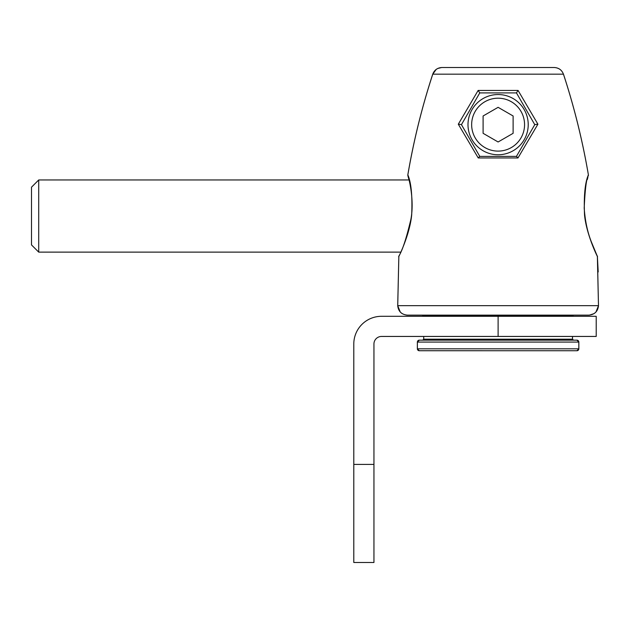 <?xml version="1.0" encoding="UTF-8"?>
<svg xmlns="http://www.w3.org/2000/svg" width="630" height="630" viewBox="0 0 630 630"><rect width="100%" height="100%" fill="white"/><g stroke="black" fill="none" stroke-linecap="round" stroke-linejoin="round"><path stroke-width="0.94" d="M572.512 336.444L572.512 339.192L573.513 340.153L572.512 339.192L423.73 339.192L422.698 340.153L419.297 340.153A1.921 1.898 90 0 0 417.383 342.082L417.383 348.815A1.921 1.898 90 0 0 419.289 350.737L576.93 350.737A1.921 1.898 -90 0 0 578.828 348.815L578.828 342.082A1.921 1.898 -90 0 0 576.93 340.153L573.513 340.153L572.481 339.2M423.706 339.2L422.698 340.153L423.706 339.192L423.706 336.444L423.73 339.192L422.698 340.153L419.289 340.153L576.93 340.153L578.852 342.082L417.359 342.082L417.359 348.815L578.828 348.815M498.109 316.299L498.109 336.444L596.208 336.444L596.208 316.299L381.52 316.299A27.728 27.728 0 0 0 353.792 344.019A27.728 27.728 0 0 1 381.52 316.299M498.109 336.444L381.52 336.444A7.576 7.576 0 0 0 373.944 344.019L373.944 562.495L353.792 562.495L353.792 344.019M422.234 315.142L423.73 316.299L422.698 315.142L421.88 315.142M572.481 316.299L573.513 315.142L574.34 315.142M398.853 256.064L397.735 305.66C398.357 311.417 401.578 314.575 407.405 315.142L588.814 315.142C594.633 314.575 597.862 311.417 598.484 305.66L597.358 256.064M588.349 175.707L588.396 174.864C585.01 182.605 583.726 195.938 584.522 214.869C586.168 232.25 595.137 252.118 597.539 256.804L591.531 242.298C587.569 232.478 585.128 221.083 584.199 208.12C585.042 189.228 586.42 178.432 588.341 175.731L588.396 174.864C582.466 140.356 574.15 106.793 563.441 74.175C561.842 69.993 558.747 67.772 554.148 67.504L442.063 67.504C437.472 67.772 434.377 69.993 432.778 74.175C422.061 106.793 413.752 140.356 407.838 174.864L407.846 175.652M408.776 179.007L407.878 175.746C410.122 182.401 414.233 202.655 410.839 219.563C406.374 238.392 402.381 250.567 398.845 256.087L398.664 256.804C401.082 252.118 410.051 232.25 411.689 214.869C412.485 195.938 411.201 182.605 407.838 174.864M537.91 124.197L517.97 157.957L478.241 157.957L458.301 124.197L478.154 90.429L518.065 90.429L537.91 124.197L534.807 124.582L516.435 156.397M400.664 252.126L38.713 252.126L31.5 244.912L31.5 187.189L38.713 179.967L38.713 252.126M409.02 179.967L38.713 179.967M398.845 256.079L397.711 305.66L598.484 305.66L597.405 256.158M442.055 67.504L442.063 67.504C437.519 67.717 434.416 69.946 432.739 74.167L563.441 74.175C561.803 69.946 558.692 67.717 554.148 67.504M578.852 342.082L578.852 348.815L576.93 350.737L419.044 350.721M573.442 340.153L577.167 340.168M572.512 316.299L573.513 315.142L588.814 315.142C594.618 314.606 597.846 311.448 598.5 305.66L595.956 312.023M407.319 315.142L406.649 315.11M478.241 157.957L479.69 156.397L516.529 156.397L517.97 157.957M518.065 90.429L516.45 92.901L479.776 92.901L461.444 124.653L479.776 92.901L516.45 92.901L534.768 124.653M479.769 92.901L478.154 90.429M479.776 156.397L461.412 124.582L458.301 124.197M467.995 124.653A30.114 30.114 0 0 0 498.109 154.76A30.114 30.114 0 0 0 528.223 124.653A30.114 30.114 0 0 0 498.109 94.539A30.114 30.114 0 0 0 467.995 124.653M471.649 124.653A26.46 26.46 0 0 1 498.109 98.193A26.46 26.46 0 0 1 524.562 124.653A26.46 26.46 0 0 1 498.109 151.106A26.46 26.46 0 0 1 471.649 124.653M483.1 133.316L498.109 141.978L513.119 133.316L513.119 115.983L498.109 107.32L483.1 115.983L483.1 133.316M353.792 464.397L373.944 464.397M572.481 339.192L572.481 336.444M572.481 316.102L423.73 316.102L422.793 315.15M432.778 74.175L436.165 69.434M419.289 350.737L417.359 348.815L417.359 342.082L419.289 340.153L417.422 341.594M400.263 312.023L397.711 305.66C398.373 311.448 401.601 314.606 407.405 315.142M588.396 174.864L588.341 175.738L588.396 174.864C582.569 140.687 574.261 107.116 563.472 74.167M407.823 174.864C413.65 140.687 421.958 107.124 432.739 74.167C421.958 107.116 413.65 140.687 407.823 174.864L407.87 175.738M598.201 271.955L597.366 256.079M436.629 69.119L437.291 68.717M437.787 68.465L441.646 67.512M560.015 69.418L560.802 70.064M587.892 177.321L587.286 179.613M578.789 349.296L576.93 350.737M577.269 340.184L578.096 340.546M593.988 313.653L589.483 315.118M401.79 313.362L401.397 313.071M418.942 350.705L418.115 350.343"/></g></svg>
